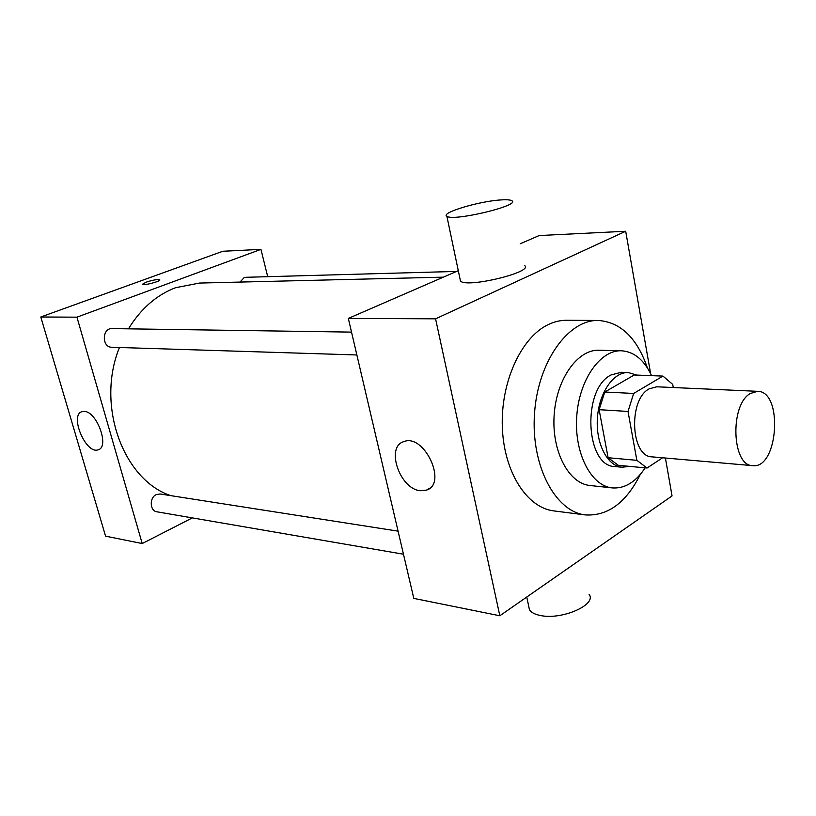 <?xml version="1.0" encoding="UTF-8"?>
<svg xmlns="http://www.w3.org/2000/svg" width="816" height="816" viewBox="0 0 816 816"><rect width="100%" height="100%" fill="white"/><g stroke="black" fill="none" stroke-linecap="round" stroke-linejoin="round"><path stroke-width="1.22" d="M750.271 393.516L757.585 391.323C783.472 391.037 778.291 469.343 752.668 465.65C731.85 466.038 729.647 404.909 750.271 393.516M752.668 465.65L652.106 456.868C630.656 457.052 628.045 399.483 649.21 388.834L656.737 386.794L757.585 391.323M647.037 468.027L618.355 465.324L608.104 457.725L599.117 409.683L628.004 411.448L636.857 460.326L647.037 468.027L662.582 457.776M673.261 387.539L672.731 384.407L662.949 376.094L633.665 393.455L628.004 411.448M662.949 376.094L634.226 374.993L604.778 392.027L633.665 393.455M599.117 409.683L604.778 392.027M636.735 375.085L628.3 372.555C613.581 371.749 598.985 392.731 597.404 418.057C595.629 443.374 607.339 466.099 622.037 467.242L629.35 466.364M622.037 467.242L615.029 466.568C585.358 466.64 581.757 388.906 611.133 374.932L621.262 372.29L628.3 372.555M608.104 457.725L636.857 460.326M651.607 375.656C644.171 359.917 634.103 351.625 621.394 350.778C600.188 349.84 579.003 380.032 576.718 416.69C574.158 453.339 591.182 486.05 612.326 487.917C624.821 488.753 635.766 482.062 645.15 467.854M621.394 350.778L598.913 350.237C577.616 349.319 556.4 379.063 554.146 415.201C551.616 451.319 568.732 483.602 589.968 485.489L612.326 487.917M647.374 367.863C637.031 337.926 620.65 322.116 598.24 320.453C568.079 319.627 537.744 361.998 534.49 413.896C530.879 465.773 555.37 511.775 585.378 514.927C607.808 516.222 626.127 502.717 640.336 474.402M585.378 514.927L553.829 510.898C527.024 507.838 503.941 472.199 502.34 427.411C500.534 382.663 520.873 337.997 547.567 324.921C553.809 321.81 560.102 320.27 566.437 320.29L598.24 320.453M650.627 373.595L625.688 231.254L435.571 318.821L499.831 615.774L672.047 495.924L665.417 458.031M520.21 243.78L539.162 235.549L625.688 231.254M458.296 270.667L348.32 318.413L413.804 598.393L499.831 615.774M524.474 265.475C534.735 271.83 466.834 288.385 460.469 281.051L460.051 279.052M348.32 318.413L435.571 318.821M420.434 490.722C399.881 489.335 385.305 446.821 403.767 441.65C424.116 433.021 447.892 483.919 426.452 490.13L420.434 490.722M500.473 199.961C478.676 201.307 440.181 212.905 446.882 216.26C452.931 221.799 521.771 205.234 511.744 200.685C510.143 199.777 506.389 199.532 500.473 199.961M589.081 594.303C597.383 604.666 561.479 620.405 540.121 615.437C534.725 614.326 531.165 612.449 529.451 609.787L528.615 605.819M170.707 495.628C123.226 479.869 95.788 405.307 119.452 347.494M128.479 328.828C140.862 308.662 156.55 294.964 175.542 287.722L199.461 283.06L443.353 277.154M351.523 332.112L112.067 328.593C101.939 327.971 101.663 347.412 111.792 347.259L356.867 354.96M240.026 282.071L244.086 277.654L245.861 277.297L456.552 271.422M403.471 554.217L156.947 511.805C149.746 511.02 149.216 497.587 156.274 494.598L160.13 493.976L398.075 531.155M267.719 276.695L260.947 249.37L76.949 317.169L142.208 543.548L192.321 517.895M142.208 543.548L105.57 536.153L40.8 316.996L222.809 251.267L260.947 249.37M40.8 316.996L76.949 317.169M84.344 411.417C97.053 411.56 109.823 447.27 98.155 449.789C85.945 454.716 69.085 414.824 82.079 411.631L84.344 411.417M142.545 284.233L146.095 282.183C152.796 280.021 157.345 279.225 159.722 279.766C161.639 281.051 143.657 285.865 142.616 284.345L146.095 282.183C152.806 280.031 157.345 279.225 159.722 279.776L159.793 279.878M426.452 490.13L429.777 488.213M446.882 216.26L460.469 281.051M529.451 609.787L526.769 597.016M99.144 449.351L98.155 449.789"/></g></svg>
